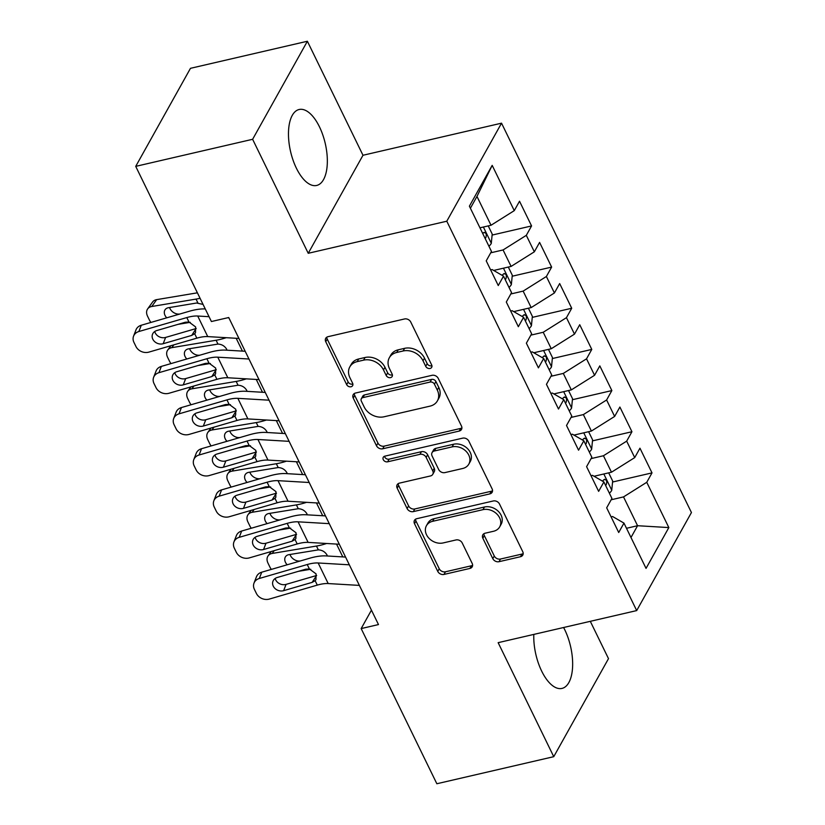 <?xml version="1.0" encoding="UTF-8"?>
<svg xmlns="http://www.w3.org/2000/svg" width="825" height="825" viewBox="0 0 825 825"><rect width="100%" height="100%" fill="white"/><g stroke="black" fill="none" stroke-linecap="round" stroke-linejoin="round"><path stroke-width="1.24" d="M430.073 368.466A3.434 2.723 -150.8 0 0 431.692 367.311A3.434 2.723 -150.8 0 0 431.671 364.949L410.737 322.018A4.909 3.898 -150.8 0 0 404.518 318.966L328.02 336.683A4.909 3.898 -150.8 0 0 325.71 338.332A4.909 3.898 -150.8 0 0 325.741 341.705L346.675 384.636A3.434 2.723 -150.8 0 0 351.027 386.77A3.434 2.723 -150.8 0 0 352.646 385.615A3.434 2.723 -150.8 0 0 352.626 383.254L349.913 377.695A15.696 12.468 -150.8 0 1 349.81 366.898A15.696 12.468 -150.8 0 1 357.204 361.618L363.588 360.143A15.696 12.468 -150.8 0 1 383.491 369.92L386.203 375.478A3.434 2.723 -150.8 0 0 390.555 377.613A3.434 2.723 -150.8 0 0 392.174 376.458A3.434 2.723 -150.8 0 0 392.143 374.096L389.441 368.548A15.696 12.468 -150.8 0 1 389.338 357.741A15.696 12.468 -150.8 0 1 396.732 352.471L403.105 350.986A15.696 12.468 -150.8 0 1 423.019 360.772L425.721 366.321A3.434 2.723 -150.8 0 0 430.073 368.466M389.338 357.741L390.813 355.09A15.696 12.468 -150.8 0 1 398.217 349.821L404.59 348.336A15.696 12.468 -150.8 0 1 424.493 358.122L427.206 363.67A3.434 2.723 -150.8 0 0 431.558 365.815A3.434 2.723 -150.8 0 0 431.929 365.702M326.782 337.198A4.909 3.898 -150.8 0 0 327.216 339.054L348.15 381.985A3.434 2.723 -150.8 0 0 352.512 384.12A3.434 2.723 -150.8 0 0 352.883 384.007M349.81 366.898L351.295 364.248A15.696 12.468 -150.8 0 1 358.689 358.968L365.062 357.493A15.696 12.468 -150.8 0 1 384.966 367.269L387.678 372.828A3.434 2.723 -150.8 0 0 392.03 374.963A3.434 2.723 -150.8 0 0 392.401 374.859M533.816 634.404A38.971 17.81 77 0 0 541.674 671.117A38.971 17.81 77 0 0 562.011 688.411A38.971 17.81 77 0 0 564.764 629.774A38.971 17.81 77 0 0 563.599 627.505M319.45 126.813A38.971 17.81 77 0 0 299.114 109.508A38.971 17.81 77 0 0 296.361 168.145A38.971 17.81 77 0 0 316.697 185.45A38.971 17.81 77 0 0 319.45 126.813M492.793 558.638A4.909 3.898 -150.8 0 0 499.012 561.691L520.482 556.72A4.909 3.898 -150.8 0 0 522.792 555.07A4.909 3.898 -150.8 0 0 522.761 551.698L499.507 504.023A4.909 3.898 -150.8 0 0 493.288 500.971L416.79 518.688A4.909 3.898 -150.8 0 0 414.47 520.338A4.909 3.898 -150.8 0 0 414.511 523.71L437.755 571.385A4.909 3.898 -150.8 0 0 443.974 574.437L469.899 568.435A4.909 3.898 -150.8 0 0 472.22 566.785A4.909 3.898 -150.8 0 0 472.178 563.413L462.237 543.005A4.909 3.898 -150.8 0 0 456.008 539.952L443.159 542.933A13.118 10.426 -150.8 0 1 429.093 538.385A13.118 10.426 -150.8 0 1 426.432 525.721A13.118 10.426 -150.8 0 1 432.609 521.317L482.976 509.654A13.118 10.426 -150.8 0 1 497.032 514.192A13.118 10.426 -150.8 0 1 499.702 526.855A13.118 10.426 -150.8 0 1 493.515 531.269L485.121 533.208A4.909 3.898 -150.8 0 0 482.811 534.858A4.909 3.898 -150.8 0 0 482.842 538.23L492.793 558.638L494.278 555.988A4.909 3.898 -150.8 0 0 500.497 559.041L521.957 554.07A4.909 3.898 -150.8 0 0 523.194 553.554M378.479 624.566L228.721 317.522L211.406 321.533L135.723 166.361L252.625 139.291L308.23 253.296L446.789 221.213L636.694 610.583L498.145 642.665L553.75 756.68L436.848 783.75L361.164 628.578L378.479 624.566M459.195 431.073A4.909 3.898 -150.8 0 0 461.505 429.423A4.909 3.898 -150.8 0 0 461.474 426.051L438.23 378.376A4.909 3.898 -150.8 0 0 432.001 375.323L355.503 393.04A4.909 3.898 -150.8 0 0 353.193 394.69A4.909 3.898 -150.8 0 0 353.224 398.062L376.478 445.737A4.909 3.898 -150.8 0 0 382.697 448.79L459.195 431.073L460.68 428.423A4.909 3.898 -150.8 0 0 461.907 427.917M468.868 441.2L492.113 488.874A4.909 3.898 -150.8 0 1 492.154 492.247A4.909 3.898 -150.8 0 1 489.833 493.897L413.335 511.613A4.909 3.898 -150.8 0 1 407.117 508.561L397.165 488.153A4.909 3.898 -150.8 0 1 397.134 484.78A4.909 3.898 -150.8 0 1 399.444 483.13L430.475 475.953A4.909 3.898 -150.8 0 0 432.785 474.303A4.909 3.898 -150.8 0 0 432.754 470.92L426.154 457.39A4.909 3.898 -150.8 0 0 419.925 454.338L387.626 461.814A3.434 2.723 -150.8 0 1 383.955 460.628A3.434 2.723 -150.8 0 1 383.254 457.308A3.434 2.723 -150.8 0 1 384.873 456.153L462.65 438.147A4.909 3.898 -150.8 0 1 468.868 441.2M446.789 221.213L501.538 123.172L691.443 512.542L636.694 610.583M492.113 235.073L531.568 225.937L519.523 201.238L514.264 210.643L492.185 165.371L469.394 206.178L491.473 251.45L486.224 260.855L498.269 285.553L503.518 276.148L511.552 292.607L506.302 302.022L518.337 326.71L523.597 317.305L531.63 333.774L526.371 343.179L538.416 367.868L543.675 358.463L551.698 374.932L546.449 384.337L558.494 409.035L563.743 399.63L571.777 416.089L566.517 425.494L578.562 450.192L583.822 440.787L591.845 457.246L586.596 466.651L598.641 491.349L603.89 481.944L611.923 498.403L606.674 507.818L618.719 532.507L623.968 523.102L612.573 516.512L611.088 516.862M531.568 225.937L526.309 235.342L534.342 251.811L511.098 266.413L493.67 270.456M512.191 276.231L551.636 267.094L539.591 242.406L534.342 251.811M551.636 267.094L546.387 276.499L554.41 292.968L531.176 307.581L513.738 311.613M532.269 317.388L571.715 308.251L559.67 283.563L554.41 292.968M571.715 308.251L566.455 317.666L574.489 334.125L551.255 348.738L533.816 352.77M552.337 358.555L591.783 349.418L579.738 324.72L574.489 334.125M591.783 349.418L586.534 358.823L594.567 375.282L571.323 389.895L553.895 393.927M572.416 399.713L611.861 390.576L599.816 365.877L594.567 375.282M611.861 390.576L606.612 399.981L614.635 416.439L591.401 431.052L573.963 435.095M592.494 440.87L631.94 431.733L619.895 407.034L614.635 416.439M631.94 431.733L626.68 441.138L634.714 457.607L611.48 472.209L594.041 476.252M612.562 482.027L652.008 472.89L639.963 448.202L634.714 457.607M652.008 472.89L646.759 482.295L668.838 527.577L646.047 568.384L623.968 523.102M591.009 475.705L592.494 475.355L603.89 481.944M626.495 528.289L637.57 525.721L623.525 496.908L611.16 499.775M646.759 482.295L623.525 496.908M668.838 527.577L637.57 525.721L630.991 537.498M570.931 434.538L572.416 434.198L583.822 440.787M611.48 472.209L603.446 455.751L591.092 458.607M626.68 441.138L603.446 455.751M550.863 393.381L552.348 393.04L563.743 399.63M591.401 431.052L583.368 414.593L571.013 417.45M606.612 399.981L583.368 414.593M530.784 352.223L532.269 351.883L543.675 358.463M571.323 389.895L563.3 373.426L550.935 376.293M586.534 358.823L563.3 373.426M510.706 311.066L512.191 310.716L523.597 317.305M551.255 348.738L543.221 332.269L530.867 335.136M566.455 317.666L543.221 332.269M490.638 269.909L492.123 269.558L503.518 276.148M531.176 307.581L523.143 291.112L510.788 293.978M546.387 276.499L523.143 291.112M511.098 266.413L503.075 249.954L490.72 252.811M526.309 235.342L503.075 249.954M371.446 610.16L361.164 628.578M553.75 756.68L608.499 658.639L590.298 621.318M308.23 253.296L362.99 155.265L307.374 41.25L252.625 139.291M307.374 41.25L190.472 68.32L135.723 166.361M362.99 155.265L501.538 123.172M514.264 210.643L491.03 225.256L476.974 196.443L470.394 208.23M491.03 225.256L479.954 227.824M492.185 165.371L476.974 196.443M354.276 393.556A4.909 3.898 -150.8 0 0 354.709 395.412L377.953 443.087A4.909 3.898 -150.8 0 0 384.182 446.139L460.68 428.423M434.445 384.202A3.434 2.723 -150.8 0 0 430.093 382.058L362.938 397.609A3.434 2.723 -150.8 0 0 361.319 398.764A3.434 2.723 -150.8 0 0 361.34 401.125L364.196 406.993A15.696 12.468 -150.8 0 0 384.11 416.769L430 406.137A15.696 12.468 -150.8 0 0 437.405 400.857A15.696 12.468 -150.8 0 0 437.302 390.06L434.445 384.202L435.92 381.552A3.434 2.723 -150.8 0 0 431.568 379.407L430.093 382.058M361.319 398.764L362.804 396.113A3.434 2.723 -150.8 0 1 364.423 394.958L431.568 379.407M437.405 400.857L438.879 398.207A15.696 12.468 -150.8 0 0 438.776 387.41L437.302 390.06M435.92 381.552L438.776 387.41M398.217 483.646A4.909 3.898 -150.8 0 0 398.65 485.512L408.602 505.911A4.909 3.898 -150.8 0 0 414.82 508.963L491.318 491.246A4.909 3.898 -150.8 0 0 492.556 490.741M432.785 474.303L434.259 471.653A4.909 3.898 -150.8 0 0 434.228 468.27L427.628 454.74A4.909 3.898 -150.8 0 0 421.41 451.688L389.111 459.164L387.626 461.814M384.502 456.266A3.434 2.723 -150.8 0 0 389.111 459.164M462.66 468.497A13.118 10.426 -150.8 0 0 468.847 464.083A13.118 10.426 -150.8 0 0 466.177 451.419A13.118 10.426 -150.8 0 0 452.121 446.882L434.383 450.986A4.909 3.898 -150.8 0 0 432.063 452.636A4.909 3.898 -150.8 0 0 432.104 456.008L438.704 469.549A4.909 3.898 -150.8 0 0 444.923 472.601L462.66 468.497M468.847 464.083L470.332 461.433A13.118 10.426 -150.8 0 0 467.662 448.769A13.118 10.426 -150.8 0 0 453.606 444.232L452.121 446.882M432.063 452.636L433.548 449.986A4.909 3.898 -150.8 0 1 435.858 448.336L453.606 444.232M483.893 533.723A4.909 3.898 -150.8 0 0 484.327 535.58L494.278 555.988M499.702 526.855L501.177 524.205A13.118 10.426 -150.8 0 0 498.517 511.541A13.118 10.426 -150.8 0 0 484.461 507.004L482.976 509.654M426.432 525.721L427.907 523.071A13.118 10.426 -150.8 0 1 434.094 518.667L484.461 507.004M415.552 519.193A4.909 3.898 -150.8 0 0 415.986 521.06L439.24 568.734A4.909 3.898 -150.8 0 0 445.459 571.787L471.384 565.785A4.909 3.898 -150.8 0 0 472.622 565.269M197.402 292.823L156.678 299.63L151.759 306.498A9.993 7.363 -144.4 0 0 147.644 308.911A9.993 7.363 -144.4 0 0 147.51 316.109L149.511 320.224A9.993 7.363 -144.4 0 0 150.934 322.431M200.062 298.279A37.476 14.994 154 0 1 196.03 299.093L151.759 306.498M488.235 225.906L492.216 234.063L491.267 243.478A13.241 5.301 154 0 1 488.936 246.252M190.286 322.317L177.983 324.369M166.753 317.821A7.992 5.888 35.6 0 1 165.031 315.408A7.992 5.888 35.6 0 1 165.144 309.643A7.992 5.888 35.6 0 1 168.434 307.715L196.587 303.012L203.053 304.404M147.644 308.911L152.573 302.043A9.993 7.363 35.6 0 1 156.678 299.63M169.548 307.529A7.992 5.888 -144.4 0 0 169.96 308.54A7.992 5.888 -144.4 0 0 179.778 314.016L179.767 314.036M485.131 238.435A13.241 5.301 -26 0 0 485.812 237.765C486.853 233.918 486.049 232.268 483.398 232.825A13.241 5.301 154 0 1 482.718 233.496M484.234 232.31L483.398 232.825M238.93 338.446L207.745 336.6A24.987 9.993 -26 0 0 196.835 338.157L148.902 352.11A9.993 8.415 -158.9 0 1 135.939 346.479L133.939 342.365A9.993 8.415 -158.9 0 1 133.557 336.167A9.993 8.415 -158.9 0 1 138.858 331.526L186.801 317.573L188.956 322.008L195.628 326.927L195.515 332.692L194.669 333.723L191.709 335.414L163.185 343.716A7.992 6.734 21.1 0 1 152.821 339.209A7.992 6.734 21.1 0 1 152.522 334.259A7.992 6.734 21.1 0 1 156.771 330.547L185.285 322.245L188.956 322.008M205.26 308.942A37.476 14.994 -26 0 0 189.224 311.283L141.292 325.236L138.858 331.526M209.045 316.697L197.711 316.027A24.987 9.993 -26 0 0 186.801 317.573M228.886 317.862L227.576 317.79M133.557 336.167L135.981 329.876A9.993 8.415 21.1 0 1 141.292 325.236M154.739 331.495A7.992 6.734 -158.9 0 0 155.255 332.918A7.992 6.734 -158.9 0 0 165.619 337.425L196.195 328.525M226.246 337.693A37.476 14.994 154 0 1 216.109 340.251L171.827 347.655A9.993 7.363 -144.4 0 0 167.722 350.068A9.993 7.363 -144.4 0 0 167.578 357.266L169.589 361.381A9.993 7.363 -144.4 0 0 171.002 363.588M508.313 267.063L512.294 275.22L511.335 284.635A13.241 5.301 154 0 1 509.015 287.42M210.354 363.474L198.062 365.527M186.821 358.988A7.992 5.888 35.6 0 1 185.109 356.565A7.992 5.888 35.6 0 1 185.223 350.8A7.992 5.888 35.6 0 1 188.502 348.872L217.965 344.077C221.822 344.272 224.74 346.026 226.731 349.336M189.626 348.686A7.992 5.888 -144.4 0 0 190.028 349.697A7.992 5.888 -144.4 0 0 199.856 355.173L199.836 355.193M505.199 279.593A13.241 5.301 -26 0 0 505.88 278.922C506.932 275.076 506.127 273.426 503.477 273.983A13.241 5.301 154 0 1 502.064 275.302M504.302 273.467L503.477 273.983M246.324 378.85A37.476 14.994 154 0 1 236.177 381.418L191.905 388.812A9.993 7.363 -144.4 0 0 187.791 391.225A9.993 7.363 -144.4 0 0 187.657 398.434L189.667 402.548A9.993 7.363 -144.4 0 0 191.08 404.745M528.392 308.22L532.373 316.377L531.413 325.793A13.241 5.301 154 0 1 529.093 328.577M230.433 404.632L218.13 406.684M206.9 400.146A7.992 5.888 35.6 0 1 205.178 397.722A7.992 5.888 35.6 0 1 205.291 391.968A7.992 5.888 35.6 0 1 208.581 390.039L238.043 385.234C241.9 385.43 244.819 387.183 246.799 390.493M209.694 389.843A7.992 5.888 -144.4 0 0 210.107 390.854A7.992 5.888 -144.4 0 0 219.924 396.34L220.048 396.32M525.278 320.75A13.241 5.301 -26 0 0 525.958 320.09C527 316.233 526.206 314.593 523.545 315.15A13.241 5.301 154 0 1 522.132 316.46M524.38 314.624L523.545 315.15M258.998 379.603L227.824 377.767A24.987 9.993 -26 0 0 216.913 379.314L168.97 393.267A9.993 8.415 -158.9 0 1 156.018 387.637L154.007 383.522A9.993 8.415 -158.9 0 1 153.625 377.324A9.993 8.415 -158.9 0 1 158.936 372.683L206.869 358.731L209.034 363.165L215.696 368.084L215.593 373.849L214.748 374.88L211.778 376.571L183.263 384.873A7.992 6.734 21.1 0 1 172.899 380.377A7.992 6.734 21.1 0 1 172.59 375.416A7.992 6.734 21.1 0 1 176.839 371.704L205.353 363.402L209.034 363.165M245.18 351.275L225.668 350.12A37.476 14.994 -26 0 0 209.303 352.44L161.36 366.393L158.936 372.683M248.964 359.019L217.779 357.184A24.987 9.993 -26 0 0 206.869 358.731M153.625 377.324L156.059 371.033A9.993 8.415 21.1 0 1 161.36 366.393M174.807 372.653A7.992 6.734 -158.9 0 0 175.323 374.086A7.992 6.734 -158.9 0 0 185.687 378.582L216.263 369.683M279.077 420.76L247.892 418.925A24.987 9.993 -26 0 0 236.981 420.472L189.049 434.424A9.993 8.415 -158.9 0 1 176.086 428.794L174.085 424.679A9.993 8.415 -158.9 0 1 173.704 418.481A9.993 8.415 -158.9 0 1 179.015 413.841L226.947 399.898L229.113 404.322L235.775 409.241L235.661 415.006L234.826 416.037L231.856 417.739L203.342 426.04A7.992 6.734 21.1 0 1 192.978 421.534A7.992 6.734 21.1 0 1 192.668 416.573A7.992 6.734 21.1 0 1 196.917 412.861L225.431 404.559L229.113 404.322M265.258 392.432L245.737 391.277A37.476 14.994 -26 0 0 229.371 393.597L181.438 407.55L179.015 413.841M269.043 400.187L237.858 398.341A24.987 9.993 -26 0 0 226.947 399.898M173.704 418.481L176.127 412.191A9.993 8.415 21.1 0 1 181.438 407.55M194.886 413.81A7.992 6.734 -158.9 0 0 195.401 415.243A7.992 6.734 -158.9 0 0 205.765 419.75L236.342 410.84M266.403 420.018A37.476 14.994 154 0 1 256.255 422.575L211.973 429.98A9.993 7.363 -144.4 0 0 207.869 432.382A9.993 7.363 -144.4 0 0 207.735 439.591L209.736 443.706A9.993 7.363 -144.4 0 0 211.159 445.902M548.46 349.377L552.441 357.534L551.492 366.95A13.241 5.301 154 0 1 549.161 369.734M250.511 445.789L238.208 447.851M226.978 441.303A7.992 5.888 35.6 0 1 225.256 438.879A7.992 5.888 35.6 0 1 225.369 433.125A7.992 5.888 35.6 0 1 228.649 431.197L258.122 426.391C261.968 426.587 264.897 428.34 266.877 431.65M229.773 431.011A7.992 5.888 -144.4 0 0 230.185 432.011A7.992 5.888 -144.4 0 0 240.003 437.498L239.982 437.518M545.356 361.917A13.241 5.301 -26 0 0 546.026 361.247C547.078 357.39 546.274 355.75 543.623 356.307A13.241 5.301 154 0 1 542.211 357.627M544.448 355.781L543.623 356.307M286.471 461.175A37.476 14.994 154 0 1 276.334 463.733L232.052 471.137A9.993 7.363 -144.4 0 0 227.947 473.55A9.993 7.363 -144.4 0 0 227.803 480.748L229.814 484.863A9.993 7.363 -144.4 0 0 231.227 487.07M568.538 390.545L572.519 398.702L571.56 408.117A13.241 5.301 154 0 1 569.24 410.891M270.579 486.946L258.277 489.008M247.046 482.46A7.992 5.888 35.6 0 1 245.334 480.047A7.992 5.888 35.6 0 1 245.438 474.282A7.992 5.888 35.6 0 1 248.727 472.354L278.19 467.548C282.047 467.744 284.965 469.497 286.956 472.808M249.841 472.168A7.992 5.888 -144.4 0 0 250.253 473.179A7.992 5.888 -144.4 0 0 260.071 478.655L260.195 478.634M565.424 403.074A13.241 5.301 -26 0 0 566.105 402.404C567.157 398.558 566.352 396.907 563.702 397.464A13.241 5.301 154 0 1 562.289 398.784M564.527 396.938L563.702 397.464M299.155 461.918L267.97 460.082A24.987 9.993 -26 0 0 257.06 461.629L209.127 475.582A9.993 8.415 -158.9 0 1 196.164 469.951L194.153 465.836A9.993 8.415 -158.9 0 1 193.782 459.638A9.993 8.415 -158.9 0 1 199.083 455.008L247.026 441.055L249.181 445.49L255.853 450.398L255.74 456.163L254.894 457.194L251.934 458.896L223.41 467.198A7.992 6.734 21.1 0 1 213.046 462.691A7.992 6.734 21.1 0 1 212.747 457.731A7.992 6.734 21.1 0 1 216.985 454.028L245.51 445.727L249.181 445.49M285.337 433.589L265.815 432.434A37.476 14.994 -26 0 0 249.449 434.765L201.517 448.718L199.083 455.008M289.111 441.344L257.936 439.498A24.987 9.993 -26 0 0 247.026 441.055M193.782 459.638L196.206 453.348A9.993 8.415 21.1 0 1 201.517 448.718M214.964 454.977A7.992 6.734 -158.9 0 0 215.469 456.4A7.992 6.734 -158.9 0 0 225.844 460.907L256.42 452.007M319.223 503.085L288.049 501.239A24.987 9.993 -26 0 0 277.138 502.796L229.195 516.749A9.993 8.415 -158.9 0 1 216.243 511.118L214.232 507.004A9.993 8.415 -158.9 0 1 213.85 500.796A9.993 8.415 -158.9 0 1 219.161 496.165L267.094 482.213L269.259 486.647L275.921 491.566L275.818 497.32L274.972 498.362L272.002 500.053L243.488 508.355A7.992 6.734 21.1 0 1 233.124 503.848A7.992 6.734 21.1 0 1 232.815 498.888A7.992 6.734 21.1 0 1 237.064 495.186L265.578 486.884L269.259 486.647M305.405 474.746L285.893 473.591A37.476 14.994 -26 0 0 269.528 475.922L221.585 489.875L219.161 496.165M309.189 482.501L278.004 480.666A24.987 9.993 -26 0 0 267.094 482.213M213.85 500.796L216.274 494.505A9.993 8.415 21.1 0 1 221.585 489.875M235.032 496.134A7.992 6.734 -158.9 0 0 235.548 497.558A7.992 6.734 -158.9 0 0 245.912 502.064L276.488 493.164M306.549 502.332A37.476 14.994 154 0 1 296.402 504.89L252.13 512.294A9.993 7.363 -144.4 0 0 248.016 514.707A9.993 7.363 -144.4 0 0 247.882 521.905L249.892 526.02A9.993 7.363 -144.4 0 0 251.305 528.227M588.617 431.702L592.587 439.859L591.638 449.274A13.241 5.301 154 0 1 589.318 452.048M290.658 528.113L278.355 530.166M267.125 523.617A7.992 5.888 35.6 0 1 265.403 521.204A7.992 5.888 35.6 0 1 265.516 515.439A7.992 5.888 35.6 0 1 268.806 513.511L298.268 508.716C302.125 508.901 305.044 510.654 307.024 513.965M269.919 513.325A7.992 5.888 -144.4 0 0 270.332 514.336A7.992 5.888 -144.4 0 0 280.149 519.812L280.139 519.832M585.502 444.232A13.241 5.301 -26 0 0 586.183 443.561C587.225 439.715 586.42 438.065 583.77 438.622A13.241 5.301 154 0 1 582.357 439.942M584.605 438.106L583.77 438.622M339.302 544.242L308.117 542.396A24.987 9.993 -26 0 0 297.206 543.953L249.274 557.906A9.993 8.415 -158.9 0 1 236.311 552.276L234.31 548.161A9.993 8.415 -158.9 0 1 233.929 541.963A9.993 8.415 -158.9 0 1 239.24 537.322L287.172 523.37L289.338 527.804L296 532.723L295.886 538.488L295.041 539.519L292.081 541.21L263.567 549.512A7.992 6.734 21.1 0 1 253.193 545.005A7.992 6.734 21.1 0 1 252.893 540.055A7.992 6.734 21.1 0 1 257.142 536.343L285.656 528.041L289.338 527.804M325.483 515.903L305.962 514.759A37.476 14.994 -26 0 0 289.596 517.079L241.663 531.032L239.24 537.322M329.268 523.658L298.083 521.823A24.987 9.993 -26 0 0 287.172 523.37M233.929 541.963L236.352 535.673A9.993 8.415 21.1 0 1 241.663 531.032M255.111 537.292A7.992 6.734 -158.9 0 0 255.626 538.715A7.992 6.734 -158.9 0 0 265.99 543.221L296.567 534.322M326.618 543.489A37.476 14.994 154 0 1 316.48 546.047L272.198 553.451A9.993 7.363 -144.4 0 0 268.094 555.864A9.993 7.363 -144.4 0 0 267.96 563.062L269.961 567.177A9.993 7.363 -144.4 0 0 271.384 569.384M608.685 472.859L612.666 481.016L611.717 490.432A13.241 5.301 154 0 1 609.386 493.216M310.736 569.271L298.433 571.323M287.193 564.785A7.992 5.888 35.6 0 1 285.481 562.361A7.992 5.888 35.6 0 1 285.594 556.597A7.992 5.888 35.6 0 1 288.874 554.668L318.347 549.873C322.193 550.069 325.112 551.822 327.102 555.132M289.998 554.482A7.992 5.888 -144.4 0 0 290.4 555.493A7.992 5.888 -144.4 0 0 300.228 560.969L300.207 560.99M605.571 485.389A13.241 5.301 -26 0 0 606.251 484.718C607.303 480.872 606.499 479.222 603.848 479.779A13.241 5.301 154 0 1 602.436 481.099M604.673 479.263L603.848 479.779M359.38 585.399L328.195 583.564A24.987 9.993 -26 0 0 317.285 585.111L269.352 599.063A9.993 8.415 -158.9 0 1 256.389 593.433L254.378 589.318A9.993 8.415 -158.9 0 1 253.997 583.12A9.993 8.415 -158.9 0 1 259.308 578.48L307.24 564.527L309.406 568.961L316.068 573.88L315.965 579.645L315.119 580.676L312.149 582.368L283.635 590.669A7.992 6.734 21.1 0 1 273.271 586.173A7.992 6.734 21.1 0 1 272.972 581.212A7.992 6.734 21.1 0 1 277.21 577.5L305.735 569.198L309.406 568.961M345.562 557.071L326.04 555.916A37.476 14.994 -26 0 0 309.674 558.236L261.742 572.189L259.308 578.48M349.336 564.816L318.161 562.98A24.987 9.993 -26 0 0 307.24 564.527M253.997 583.12L256.431 576.83A9.993 8.415 21.1 0 1 261.742 572.189M275.189 578.449A7.992 6.734 -158.9 0 0 275.694 579.882A7.992 6.734 -158.9 0 0 286.069 584.378L316.645 575.479M424.493 358.122L423.019 360.772M404.59 348.336L403.105 350.986M398.217 349.821L396.732 352.471M387.678 372.828L386.203 375.478M384.966 367.269L383.491 369.92M365.062 357.493L363.588 360.143M358.689 358.968L357.204 361.618M348.15 381.985L346.675 384.636M327.216 339.054L325.741 341.705M427.206 363.67L425.721 366.321M384.182 446.139L382.697 448.79M377.953 443.087L376.478 445.737M354.709 395.412L353.224 398.062M364.423 394.958L362.938 397.609M491.318 491.246L489.833 493.897M414.82 508.963L413.335 511.613M408.602 505.911L407.117 508.561M398.65 485.512L397.165 488.153M434.228 468.27L432.754 470.92M427.628 454.74L426.154 457.39M421.41 451.688L419.925 454.338M435.858 448.336L434.383 450.986M484.327 535.58L482.842 538.23M434.094 518.667L432.609 521.317M471.384 565.785L469.899 568.435M445.459 571.787L443.974 574.437M439.24 568.734L437.755 571.385M415.986 521.06L414.511 523.71M521.957 554.07L520.482 556.72M500.497 559.041L499.012 561.691M491.287 243.241L483.378 227.03M197.897 302.919L196.03 299.093M484.904 237.971L485.812 237.765M194.669 333.723L196.835 338.157M197.711 316.027L207.745 336.6M165.619 337.425L163.185 343.716M191.709 335.414L196.102 328.556M173.848 344.85L171.827 347.655M511.366 284.398L503.456 268.187M242.426 351.11L236.167 338.281M217.965 344.077L216.109 340.251M504.983 279.139L505.88 278.922M193.916 386.007L191.905 388.812M531.444 325.555L523.535 309.344M262.494 392.267L256.245 379.438M238.043 385.234L236.177 381.418M525.051 320.296L525.958 320.09M214.748 374.88L216.913 379.314M217.779 357.184L227.824 377.767M185.687 378.582L183.263 384.873M211.778 376.571L216.181 369.713M234.826 416.037L236.981 420.472M237.858 398.341L247.892 418.925M205.765 419.75L203.342 426.04M231.856 417.739L236.249 410.871M213.995 427.164L211.973 429.98M551.512 366.723L543.603 350.501M282.573 433.424L276.313 420.595M258.122 426.391L256.255 422.575M545.129 361.453L546.026 361.247M234.063 468.322L232.052 471.137M571.591 407.88L563.681 391.669M302.651 474.581L296.392 461.763M278.19 467.548L276.334 463.733M565.197 402.61L566.105 402.404M254.894 457.194L257.06 461.629M257.936 439.498L267.97 460.082M225.844 460.907L223.41 467.198M251.934 458.896L256.327 452.028M274.972 498.362L277.138 502.796M278.004 480.666L288.049 501.239M245.912 502.064L243.488 508.355M272.002 500.053L276.406 493.185M254.141 509.479L252.13 512.294M591.659 449.037L583.76 432.826M322.719 515.749L316.47 502.92M298.268 508.716L296.402 504.89M585.276 443.767L586.183 443.561M295.041 539.519L297.206 543.953M298.083 521.823L308.117 542.396M265.99 543.221L263.567 549.512M292.081 541.21L296.474 534.352M274.22 550.646L272.198 553.451M611.738 490.194L603.828 473.983M342.798 556.906L336.538 544.077M318.347 549.873L316.48 546.047M605.354 484.935L606.251 484.718M315.119 580.676L317.285 585.111M318.161 562.98L328.195 583.564M286.069 584.378L283.635 590.669M312.149 582.368L316.552 575.51M167.722 350.068L170.837 345.727M187.791 391.225L190.905 386.884M207.869 432.382L210.983 428.041M227.947 473.55L231.062 469.198M248.016 514.707L251.13 510.355M268.094 555.864L271.208 551.523"/></g></svg>
